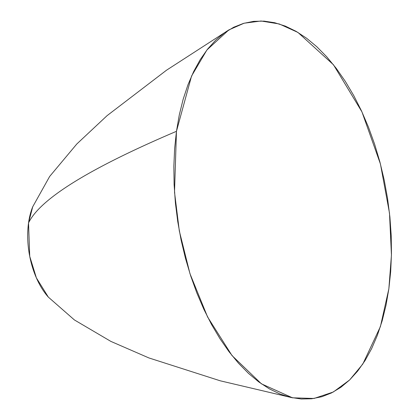 <?xml version="1.0" encoding="UTF-8"?>
<svg xmlns="http://www.w3.org/2000/svg" width="420" height="420" viewBox="0 0 420 420"><rect width="100%" height="100%" fill="white"/><g stroke="black" fill="none" stroke-linecap="round" stroke-linejoin="round"><path stroke-width="0.63" d="M48.347 297.129A61.126 33.726 80.2 0 1 28.534 222.957L32.713 206.803A61.126 33.726 80.2 0 0 28.534 222.957C40.042 198.949 89.35 168.399 176.458 131.308L191.562 76.041L206.923 49.954L228.837 29.92L244.088 23.215L261.067 21L279.253 23.961L297.927 32.419L333.485 64.79L361.935 111.851L380.431 163.978L389.492 213.124L391.445 255.071L388.857 288.813L380.41 326.592L362.828 364.014L349.639 379.958L333.296 392.012L314.018 398.47L292.498 397.808L261.445 383.843L232.019 355.567L207.585 316.969L189.982 273.714L179.324 230.984L174.521 192.197L176.458 131.308C89.35 168.399 40.042 198.949 28.534 222.957L29.731 256.358L36.383 277.877L48.342 297.124L74.429 319.961L110.875 341.402L148.911 357.94L220.238 380.804L292.446 397.798M388.857 288.813L390.684 271.582L391.466 253.764L391.209 235.526L389.902 217.04L387.56 198.487L384.211 180.043L379.88 161.894L374.619 144.202L368.466 127.15L361.489 110.896L353.756 95.592L345.334 81.396L336.31 68.434L326.77 56.842L316.801 46.72L306.511 38.173L295.985 31.285L285.332 26.114L274.654 22.717L264.054 21.121L253.633 21.346L243.49 23.389L233.725 27.232L224.427 32.834L215.696 40.142L207.606 49.087L200.24 59.582L193.672 71.526L187.955 84.803L183.152 99.288L179.309 114.839L176.458 131.308L174.631 148.538L173.849 166.357L174.106 184.595L175.413 203.081L177.755 221.634L181.104 240.077L185.435 258.227L190.696 275.919L196.849 292.971L203.826 309.225L211.559 324.529L219.98 338.725L229.005 351.687L238.544 363.279L248.514 373.401L258.804 381.948L269.33 388.836L279.983 394.007L290.661 397.404L301.261 399L311.682 398.774L321.825 396.732L331.59 392.889L340.888 387.287L349.619 379.979L357.709 371.033L365.075 360.538L371.642 348.595L377.36 335.318L382.163 320.833L386.006 305.282L388.857 288.813M32.713 206.803L49.654 176.458L76.802 144.002L107.1 115.636L166.52 70.203L228.743 29.978"/></g></svg>
